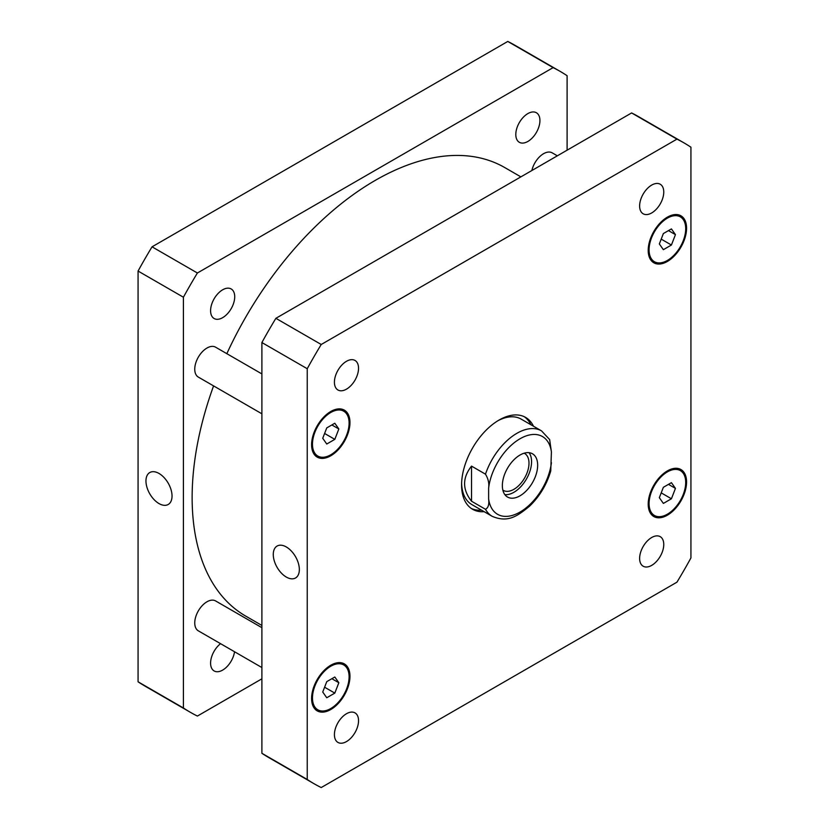 <?xml version="1.0" encoding="UTF-8"?>
<svg xmlns="http://www.w3.org/2000/svg" width="829" height="829" viewBox="0 0 829 829"><rect width="100%" height="100%" fill="white"/><g stroke="black" fill="none" stroke-linecap="round" stroke-linejoin="round"><path stroke-width="1.24" d="M158.992 503.566A18.435 10.642 60 0 1 146.951 487.317A18.435 10.642 60 0 1 149.78 472.54A18.435 10.642 60 0 1 168.214 483.183A18.435 10.642 60 0 1 168.214 504.478A18.435 10.642 60 0 1 158.992 503.566M286.316 577.067A18.435 10.642 60 0 1 274.264 560.818A18.435 10.642 60 0 1 277.093 546.052A18.435 10.642 60 0 1 295.528 556.694A18.435 10.642 60 0 1 295.528 577.979A18.435 10.642 60 0 1 286.316 577.067M504.861 494.633A24.974 14.414 120 0 0 526.394 479.1A24.974 14.414 120 0 0 529.068 452.686M502.851 490.115A21.326 12.311 120 0 0 503.244 490.364A21.326 12.311 120 0 0 519.679 484.654A21.326 12.311 120 0 0 528.995 463.183A21.326 12.311 120 0 0 524.57 453.422A21.326 12.311 120 0 0 524.166 453.204M502.353 485.618A24.974 14.414 -60 0 1 513.255 460.478A24.974 14.414 -60 0 1 532.498 453.795A24.974 14.414 -60 0 1 532.498 482.623A24.974 14.414 -60 0 1 507.535 497.048A24.974 14.414 -60 0 1 502.353 485.618M471.535 501.234C462.292 489.524 462.292 477.825 471.535 466.116L485.483 474.178C488.26 478.789 489.307 483.431 488.623 488.126L488.623 498.965C489.307 504.446 488.26 507.887 485.483 509.286L471.535 501.234L471.535 466.116M485.483 509.286A49.325 28.476 120 0 0 492.208 516.332C508.27 523.12 517.586 515.876 529.534 506.218C539.638 496.416 546.715 484.654 550.757 470.945L551.409 451.878L549.648 439.598M481.535 510.167A53.025 30.621 -60 0 1 471.297 508.446M524.26 416.707A53.025 30.621 -60 0 1 530.871 424.717M484.157 511.68A53.025 30.621 -60 0 1 472.571 509.265A53.025 30.621 -60 0 1 472.571 448.023A53.025 30.621 -60 0 1 525.607 417.412A53.025 30.621 -60 0 1 533.482 426.23M492.208 516.332L471.805 504.55A49.325 28.476 -60 0 1 461.618 483.431M497.752 420.831A49.325 28.476 -60 0 1 521.14 419.101L541.544 430.883A49.325 28.476 120 0 0 485.483 474.178M531.866 170.525A17.264 9.969 -60 0 1 552.197 152.847L557.337 155.821M261.891 667.542L198.328 630.838A17.264 9.969 -60 0 1 194.753 622.931A17.264 9.969 -60 0 1 202.286 605.564A17.264 9.969 -60 0 1 215.592 600.932L261.891 627.667M261.891 413.795L198.328 377.091A17.264 9.969 -60 0 1 194.753 369.185A17.264 9.969 -60 0 1 202.286 351.807A17.264 9.969 -60 0 1 215.592 347.185L261.891 373.92M334.419 382.19A17.067 9.855 -60 0 1 341.869 365.019A17.067 9.855 -60 0 1 355.009 360.449A17.067 9.855 -60 0 1 355.009 380.148A17.067 9.855 -60 0 1 337.952 390.003A17.067 9.855 -60 0 1 334.419 382.19M639.625 205.975A17.067 9.855 -60 0 1 647.076 188.815A17.067 9.855 -60 0 1 660.226 184.235A17.067 9.855 -60 0 1 660.226 203.944A17.067 9.855 -60 0 1 643.159 213.789A17.067 9.855 -60 0 1 639.625 205.975M639.625 558.414A17.067 9.855 -60 0 1 647.076 541.244A17.067 9.855 -60 0 1 660.226 536.664A17.067 9.855 -60 0 1 660.226 556.373A17.067 9.855 -60 0 1 643.159 566.217A17.067 9.855 -60 0 1 639.625 558.414M334.419 734.618A17.067 9.855 -60 0 1 341.869 717.448A17.067 9.855 -60 0 1 355.009 712.878A17.067 9.855 -60 0 1 355.009 732.587A17.067 9.855 -60 0 1 337.952 742.432A17.067 9.855 -60 0 1 334.419 734.618M675.448 488.395L671.417 498.768L663.366 503.421L659.335 497.69L663.366 487.307L671.417 482.665L675.448 488.395L668.464 484.364M671.417 498.768L661.2 492.872M338.843 682.733L334.812 693.106L326.761 697.759L322.73 692.028L326.761 681.645L334.812 677.003L338.843 682.733L331.859 678.702M334.812 693.106L324.595 687.21M338.843 428.976L334.812 439.36L326.761 444.012L322.73 438.282L326.761 427.899L334.812 423.246L338.843 428.976L331.859 424.956M334.812 439.36L324.595 433.463M675.448 234.638L671.417 245.021L663.366 249.674L659.335 243.944L663.366 233.56L671.417 228.908L675.448 234.638L668.464 230.617M671.417 245.021L661.2 239.125M312.471 444.199A25.896 14.953 120 0 0 317.839 456.054A25.896 14.953 120 0 0 343.734 441.111A25.896 14.953 120 0 0 343.734 411.205A25.896 14.953 120 0 0 323.776 418.137A25.896 14.953 120 0 0 312.471 444.199M311.6 444.707A27.129 15.668 -60 0 1 323.445 417.401A27.129 15.668 -60 0 1 344.346 410.137A27.129 15.668 -60 0 1 344.346 441.463A27.129 15.668 -60 0 1 317.217 457.131A27.129 15.668 -60 0 1 311.6 444.707M649.076 503.617A25.896 14.953 120 0 0 654.444 515.472A25.896 14.953 120 0 0 680.34 500.519A25.896 14.953 120 0 0 680.34 470.613A25.896 14.953 120 0 0 660.381 477.556A25.896 14.953 120 0 0 649.076 503.617M648.205 504.115A27.129 15.668 -60 0 1 660.05 476.81A27.129 15.668 -60 0 1 680.951 469.546A27.129 15.668 -60 0 1 680.951 500.871A27.129 15.668 -60 0 1 653.822 516.54A27.129 15.668 -60 0 1 648.205 504.115M312.471 697.956A25.896 14.953 120 0 0 317.839 709.811A25.896 14.953 120 0 0 343.734 694.857A25.896 14.953 120 0 0 343.734 664.951A25.896 14.953 120 0 0 323.776 671.894A25.896 14.953 120 0 0 312.471 697.956M311.6 698.453A27.129 15.668 -60 0 1 323.445 671.148A27.129 15.668 -60 0 1 344.346 663.884A27.129 15.668 -60 0 1 344.346 695.21A27.129 15.668 -60 0 1 317.217 710.878A27.129 15.668 -60 0 1 311.6 698.453M649.076 249.861A25.896 14.953 120 0 0 654.444 261.726A25.896 14.953 120 0 0 680.34 246.773A25.896 14.953 120 0 0 680.34 216.866A25.896 14.953 120 0 0 660.381 223.799A25.896 14.953 120 0 0 649.076 249.861M648.205 250.368A27.129 15.668 -60 0 1 660.05 223.063A27.129 15.668 -60 0 1 680.951 215.799A27.129 15.668 -60 0 1 680.951 247.125A27.129 15.668 -60 0 1 653.822 262.793A27.129 15.668 -60 0 1 648.205 250.368M690.93 147.199A369.972 213.602 120 0 0 684.07 142.93A369.972 213.602 120 0 0 676.951 139.127L321.227 344.491A369.972 213.602 120 0 0 307.238 368.718L307.238 779.478A369.972 213.602 120 0 0 314.098 783.747A369.972 213.602 120 0 0 321.227 787.55L676.951 582.176A369.972 213.602 120 0 0 690.93 557.948L690.93 147.199M314.098 783.747L268.762 757.561A369.972 213.602 -60 0 1 261.891 753.292L261.891 342.543A369.972 213.602 -60 0 1 275.881 318.315L631.605 112.941A369.972 213.602 -60 0 1 638.724 116.754L684.07 142.93M631.605 112.941L676.951 139.127M275.881 318.315L321.227 344.491M261.891 342.543L307.238 368.718M261.891 753.292L307.238 779.478M234.721 296.772A17.067 9.855 -60 0 1 227.27 313.942A17.067 9.855 -60 0 1 214.12 318.512A17.067 9.855 -60 0 1 210.587 310.699A17.067 9.855 -60 0 1 218.037 293.528A17.067 9.855 -60 0 1 231.187 288.958A17.067 9.855 -60 0 1 234.721 296.772M234.534 651.739A17.067 9.855 -60 0 1 226.276 667.366A17.067 9.855 -60 0 1 214.12 670.941A17.067 9.855 -60 0 1 210.587 663.127A17.067 9.855 -60 0 1 220.545 643.667M539.928 120.557A17.067 9.855 -60 0 1 532.477 137.728A17.067 9.855 -60 0 1 519.337 142.298A17.067 9.855 -60 0 1 515.804 134.485A17.067 9.855 -60 0 1 523.244 117.314A17.067 9.855 -60 0 1 536.394 112.744A17.067 9.855 -60 0 1 539.928 120.557M560.238 71.439L514.902 45.253A369.972 213.602 120 0 0 507.773 41.45L152.049 246.824A369.972 213.602 120 0 0 138.07 271.052L138.07 681.801A369.972 213.602 120 0 0 144.93 686.07L190.276 712.246A369.972 213.602 -60 0 1 183.416 707.987L183.416 297.228A369.972 213.602 -60 0 1 197.395 273L553.119 67.626A369.972 213.602 -60 0 1 560.238 71.439A369.972 213.602 -60 0 1 567.109 75.708L567.109 150.173M261.891 678.827L197.395 716.059A369.972 213.602 -60 0 1 190.276 712.246M520.871 176.867L504.747 167.562A258.98 149.521 120 0 0 226.835 353.682M213.581 385.899A258.98 149.521 120 0 0 245.767 616.134L261.891 625.439M553.119 67.626L507.773 41.45M197.395 273L152.049 246.824M183.416 297.228L138.07 271.052M183.416 707.987L138.07 681.801M488.623 498.965A44.89 25.917 120 0 0 520.011 512.073A44.89 25.917 120 0 0 551.409 462.717M551.409 451.878A44.89 25.917 120 0 0 520.011 438.769A44.89 25.917 120 0 0 488.623 488.126M549.658 439.588L541.544 430.883M313.797 453.722L317.839 456.054M339.693 408.863L343.734 411.205M650.402 513.141L654.444 515.472M676.298 468.281L680.34 470.613M313.797 707.469L317.839 709.811M339.693 662.62L343.734 664.951M650.402 259.384L654.444 261.726M676.298 214.535L680.34 216.866"/></g></svg>
